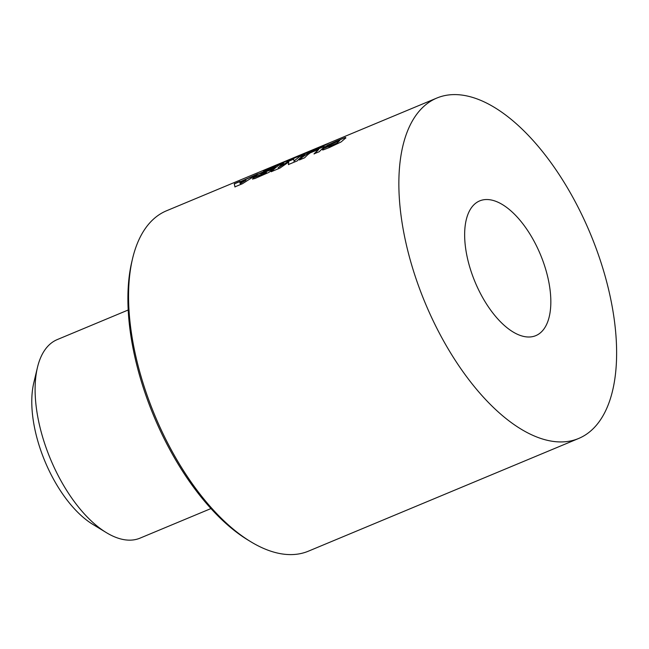 <?xml version="1.0" encoding="UTF-8"?>
<svg xmlns="http://www.w3.org/2000/svg" width="649" height="649" viewBox="0 0 649 649"><rect width="100%" height="100%" fill="white"/><g stroke="black" fill="none" stroke-linecap="round" stroke-linejoin="round"><path stroke-width="0.97" d="M578.713 438.448L308.462 551.147A184.389 89.554 -112.6 0 1 250.571 541.607A184.389 89.554 -112.6 0 1 158.672 424.324A184.389 89.554 -112.6 0 1 132.558 258.618A184.389 89.554 -112.6 0 1 166.525 210.779L436.777 98.08A184.389 89.554 67.4 0 0 428.924 311.625A184.389 89.554 67.4 0 0 578.713 438.448A184.389 89.554 67.4 0 0 586.558 224.911A184.389 89.554 67.4 0 0 436.777 98.08M538.938 251.106A72.988 35.452 67.4 0 0 479.652 200.906A72.988 35.452 67.4 0 0 476.544 285.43A72.988 35.452 67.4 0 0 535.831 335.63A72.988 35.452 67.4 0 0 538.938 251.106M250.571 541.607L247.869 539.968A181.314 88.061 -112.6 0 1 157.512 424.633A181.314 88.061 -112.6 0 1 131.828 261.693L132.558 258.618M325.181 146.925L327.794 145.035L337.082 140.849L345.576 137.434L345.812 137.896L341.025 142.001L329.522 147.469L323.324 149.87L322.399 149.887L323.843 148.232L336.693 143.234L339.825 140.492L325.181 146.925M325.254 147.063L327.867 145.165L337.147 140.987L345.576 137.434L345.812 137.896M329.002 146.082L328.654 146.755L336.758 143.372L339.825 140.492M314.019 153.878L318.618 149.408L310.19 152.888L307.942 154.584A184.389 89.554 67.4 0 0 304.673 157.772L299.367 159.987A184.389 89.554 67.4 0 1 302.531 156.888L308.559 152.88L316.785 149.319L323.299 146.666L324.727 146.577L322.585 148.475A184.389 89.554 67.4 0 0 319.324 151.663L314.019 153.878M288.416 164.554L288.691 162.055L279.946 168.083L271.136 171.758A184.389 89.554 67.4 0 1 278.429 165.341L283.581 163.191L278.299 167.637L289.349 160.79L293.591 159.021L294.127 161.033L299.4 156.596L304.543 154.454A184.389 89.554 67.4 0 0 297.25 160.871L288.416 164.554M240.025 181.769L257.791 173.948L242.458 183.716L234.922 186.863L234.257 183.764L240 181.371L240.089 181.907L256.696 174.573M260.606 173.583L272.329 169.194L271.639 170.257L268.929 172.358L255.13 178.434L252.485 179.067L253.499 177.721L266.406 172.504L255.211 176.723L255.406 175.79L257.637 174.273L275.038 166.85L274.219 168.01L260.606 173.583L272.434 169.332M269.181 170.111L269.684 169.795M258.553 175.611L258.31 176.22L262.277 174.638L266.439 172.31M255.211 176.723L254.562 176.731M255.276 176.861L255.479 175.928L257.71 174.411L275.638 166.769M326.982 144.046L318.935 147.672L327.364 143.989M324.727 145.4L325.944 144.768M318.594 147.948L320.168 147.323M328.873 143.169L328.386 143.461M312.745 150.544L311.163 151.201L312.477 149.951L321.936 146.009L312.745 150.544M303.27 154.211L308.251 152.126L303.627 154.348L301.988 154.746L309.857 151.087L305.006 153.107A184.389 89.554 67.4 0 1 305.703 152.783L312.185 150.073L303.27 154.486M301.631 155.022L303.075 154.34M297.907 156.117A184.389 89.554 67.4 0 1 299.213 155.484L300.487 154.957A184.389 89.554 67.4 0 0 299.173 155.59L303.497 153.789A184.389 89.554 67.4 0 0 302.815 154.138L294.029 158.332A184.389 89.554 67.4 0 1 297.226 156.474L295.952 157.001A184.389 89.554 67.4 0 1 296.634 156.652L297.956 156.231M295.319 157.301L288.237 160.757C286.104 161.569 285.917 161.487 287.685 160.53L295.295 157.155M288.237 160.757C286.104 161.569 285.917 161.487 287.685 160.53L288.31 160.368M287.685 160.481L280.611 163.946C278.478 164.749 278.291 164.668 280.052 163.71L287.669 160.335M280.611 163.946C278.478 164.749 278.291 164.668 280.052 163.71L280.676 163.548M272.75 166.939L277.74 164.854L273.107 167.069L279.346 163.808L274.495 165.836A184.389 89.554 67.4 0 1 275.184 165.503L281.666 162.802L271.347 167.726M271.112 167.75L271.542 167.612M265.125 170.119L270.106 168.034L265.482 170.249L271.712 166.996L266.861 169.016A184.389 89.554 67.4 0 1 267.558 168.683L274.04 165.982L265.125 170.395M263.486 170.93L264.93 170.249M280.676 164.083C278.543 164.887 278.356 164.805 280.117 163.848M286.314 161.025L286.923 160.782M285.309 161.317L281.325 163.183C279.938 163.921 279.897 164.043 281.212 163.564L285.138 161.593C286.534 160.879 286.59 160.79 285.309 161.317C286.59 160.79 286.534 160.879 285.138 161.593L285.203 161.731M281.277 163.702L281.212 163.564C279.897 164.043 279.938 163.921 281.325 163.183M288.302 160.903C286.168 161.706 285.982 161.625 287.742 160.668M293.948 157.845L294.549 157.593M292.942 158.129L288.951 160.003C287.564 160.733 287.531 160.863 288.846 160.384L292.764 158.405C294.167 157.699 294.224 157.602 292.942 158.129C294.224 157.602 294.167 157.699 292.764 158.405L292.829 158.551M288.91 160.522L288.846 160.384C287.531 160.863 287.564 160.733 288.951 160.003M297.088 156.717A184.235 89.481 67.4 0 0 294.889 157.975M297.258 156.555L297.696 156.368M296.674 157.139L301.25 154.795L298.491 155.938A184.389 89.554 67.4 0 0 296.609 156.993M311.228 151.339L313.459 149.708M313.248 149.822L316.639 148.41L313.248 149.822M321.304 146.528L322.237 146.098M252.542 179.116L253.564 177.85L258.278 175.887M258.627 175.741L258.31 176.22L258.627 175.741M275.103 166.988L274.835 167.75M234.995 186.993L234.321 183.902L240.008 181.533M240.195 183.626L245.987 180.162L239.862 182.556L240.195 183.626L240.657 183.44L245.914 180.033M288.489 164.684L288.691 162.055M278.429 165.341L278.494 165.479A184.235 89.481 67.4 0 0 271.46 171.62M278.494 165.479L283.029 163.589M278.08 167.726L289.413 160.928L293.599 159.183M293.875 161.139L299.465 156.733L304.008 154.843M314.092 154.008L318.691 149.538M302.531 156.888L302.604 157.017A184.235 89.481 67.4 0 0 299.692 159.849M302.604 157.017L308.624 153.018L323.364 146.804L324.8 146.715M345.641 137.572L345.876 138.034M322.456 149.935L323.908 148.37L328.727 146.358M329.075 146.212L328.654 146.755L329.075 146.212M106.274 532.578L92.791 524.36A92.19 44.781 -112.6 0 1 32.45 390.341A92.19 44.781 -112.6 0 1 33.78 382.861L37.439 367.496A107.556 52.245 67.4 0 0 35.882 376.217A107.556 52.245 67.4 0 0 106.274 532.578A107.556 52.245 67.4 0 0 140.046 538.135L210.974 508.556M128.178 310.011L57.25 339.589A107.556 52.245 67.4 0 0 37.439 367.496"/></g></svg>

